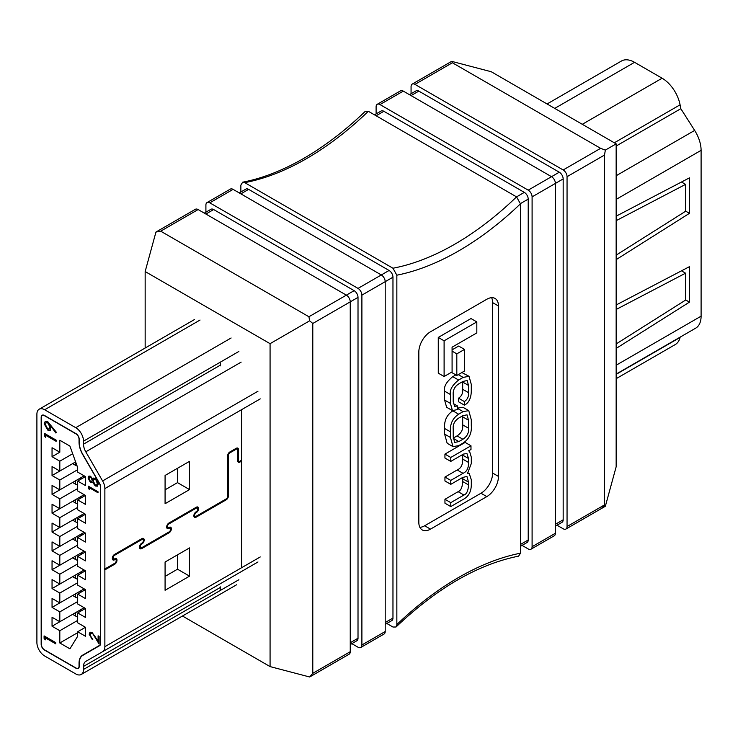 <?xml version="1.0" encoding="UTF-8"?>
<svg xmlns="http://www.w3.org/2000/svg" width="738" height="738" viewBox="0 0 738 738"><rect width="100%" height="100%" fill="white"/><g stroke="black" fill="none" stroke-linecap="round" stroke-linejoin="round"><path stroke-width="1.11" d="M392.967 268.226A274.656 158.569 120 0 0 454.765 244.204A274.656 158.569 120 0 0 516.554 196.871L520.438 203.836L520.438 553.196L518.63 556.138C478.159 564.238 437.283 587.854 396.02 626.996L396.85 624.551L396.85 275.191L392.967 268.226L244.748 182.646L242.673 182.185L240.865 185.127L240.865 192M242.673 182.185C262.368 178.402 282.737 170.46 303.798 158.356C324.766 146.225 345.264 130.552 365.292 111.327L368.336 111.29A274.656 158.569 -60 0 1 306.538 158.624A274.656 158.569 -60 0 1 244.748 182.646M444.949 499.285L444.959 503.215L450.78 506.582L450.78 502.652L444.949 499.285L458.113 491.683C460.816 490.77 462.348 487.394 462.708 481.563L462.68 477.458M444.949 477.043L444.949 480.973L450.78 484.34L450.77 480.401L444.949 477.043L457.2 469.968C461.001 468.344 462.837 464.719 462.708 459.091L462.698 454.516M444.94 454.11L444.94 458.04L450.77 461.407L450.77 457.468L444.94 454.11L465.161 442.431L470.982 445.789L470.992 449.451L468.612 450.918L469.543 451.259L471.305 457.191L471.305 463.547L467.588 473.252L469.276 473.63L471.314 479.755L471.314 484.515C471.287 491.093 468.962 495.835 464.34 498.75L450.78 506.582M438.271 337.441L438.28 373.151L444.11 376.509L444.101 340.808L438.271 337.441L470.992 318.548L476.822 321.906L476.822 332.903L452.08 347.192L452.09 371.906L444.11 376.509M419.867 527.338A16.476 9.511 120 0 0 424.664 525.76L480.982 493.242A16.476 9.511 120 0 0 492.633 473.058L492.633 302.626A16.476 9.511 120 0 0 491.6 297.682M464.506 349.415L464.506 371.02L456.822 375.457L456.813 353.862L464.506 349.415L458.676 346.048L452.08 349.858M468.75 410.632L471.296 419.793L471.296 425.429C471.896 433.114 469.165 438.999 463.095 443.077L458.658 445.641L452.994 446.638L450.448 437.468L450.448 431.841C449.848 424.156 452.588 418.271 458.649 414.193L463.086 411.629L468.75 410.632L462.929 407.265L457.505 408.123M452.874 410.798L452.818 410.826C446.758 414.904 444.027 420.789 444.617 428.483L444.617 434.11L447.163 443.27L452.994 446.638M455.835 374.895L452.772 376.657C446.389 381.85 443.667 386.694 444.608 391.168L444.608 400.051L446.61 407.247L452.44 410.605L450.438 403.418L450.438 394.535C449.488 390.051 452.209 385.218 458.602 380.024L463.123 377.413L469.017 376.297L471.287 384.415L471.287 391.002C471.148 398.151 468.861 402.874 464.433 405.171L458.602 401.804L458.529 398.188C461.601 396.223 462.984 393.253 462.689 389.286L462.689 381.601M469.017 376.297L461.859 372.552M409.452 94.667L416.084 90.839A5.489 3.173 60 0 1 418.833 91.115L559.284 172.203A5.489 3.173 60 0 1 563.168 178.928L555.4 183.411L555.4 533.251A5.489 3.173 60 0 1 554.266 535.77L530.954 549.22A5.489 3.173 -120 0 0 532.098 546.71L532.098 196.871A5.489 3.173 -120 0 0 528.214 190.146L551.517 176.686A5.489 3.173 60 0 1 555.4 183.411L532.098 196.871M604.496 155.063L604.496 504.903L605.354 506.268L616.156 466.785L616.156 143.855L605.354 150.091L604.496 155.063L567.052 176.686A5.489 3.173 -120 0 0 563.168 169.961L600.612 148.338L605.354 150.091M557.005 525.216L563.168 528.768A5.489 3.173 -120 0 0 565.917 529.045A5.489 3.173 -120 0 0 567.052 526.526L567.052 176.686M145.155 348.022L145.155 271.547L155.949 232.055L195.395 209.288A5.489 3.173 60 0 1 198.135 209.555L346.362 295.135A5.489 3.173 60 0 1 350.246 301.86L350.246 651.7A5.489 3.173 60 0 1 349.102 654.219L309.665 676.986L312.792 673.324L350.246 651.7M204.297 213.116L210.93 209.288A5.489 3.173 60 0 1 213.679 209.555L354.129 290.652A5.489 3.173 60 0 1 358.013 297.377L312.792 323.484L312.792 673.324M430.485 529.128L486.812 496.609A16.476 9.511 120 0 0 498.464 476.425L498.464 305.993A16.476 9.511 120 0 0 495.05 298.447A16.476 9.511 120 0 0 486.812 299.259L430.485 331.777A16.476 9.511 120 0 0 418.833 351.961L418.833 522.393A16.476 9.511 120 0 0 422.247 529.939A16.476 9.511 120 0 0 430.485 529.128L424.664 525.76M207.046 202.563L230.348 189.103A5.489 3.173 60 0 1 233.097 189.371L209.786 202.83A5.489 3.173 -120 0 0 207.046 202.563A5.489 3.173 -120 0 0 205.902 205.072L205.902 212.184M377.238 104.298L400.549 90.839A5.489 3.173 60 0 1 403.289 91.115L379.987 104.565A5.489 3.173 -120 0 0 377.238 104.298A5.489 3.173 -120 0 0 376.103 106.807L376.103 113.92M451.638 61.346L452.394 62.767L414.95 84.381A5.489 3.173 -120 0 0 412.201 84.114L451.638 61.346L491.24 71.734L616.156 143.855M452.394 62.767L600.612 148.338M414.95 84.381L563.168 169.961M239.25 192.932L245.883 189.103A5.489 3.173 60 0 1 248.632 189.371L389.083 270.468A5.489 3.173 60 0 1 392.967 277.193L385.199 281.676L385.199 631.516A5.489 3.173 60 0 1 384.064 634.034L360.762 647.484A5.489 3.173 -120 0 0 361.897 644.975L361.897 295.135A5.489 3.173 -120 0 0 358.013 288.401L381.315 274.951A5.489 3.173 60 0 1 385.199 281.676L361.897 295.135M412.201 84.114A5.489 3.173 -120 0 0 411.066 86.623L411.066 93.735M198.135 209.555L160.69 231.178L308.908 316.75L354.129 290.652M522.052 545.391L528.214 548.952A5.489 3.173 -120 0 0 530.954 549.22M403.289 91.115L551.517 176.686L559.284 172.203M379.987 104.565L528.214 190.146M374.498 114.851L381.131 111.023A5.489 3.173 60 0 1 383.871 111.29L524.321 192.387L516.554 196.871L368.336 111.29M233.097 189.371L381.315 274.951L389.083 270.468M209.786 202.83L358.013 288.401M220.238 589.828L220.238 586.821M220.238 365.891L220.238 362.884M241.594 567.052L241.594 410.328M182.471 616.018L270.071 666.589L270.071 343.668L145.155 271.547M351.851 643.656L358.013 647.217A5.489 3.173 -120 0 0 360.762 647.484M396.02 626.996L392.967 627.032L386.813 623.472M155.949 232.055L160.69 231.178M312.792 323.484L309.665 320.799L270.071 343.668M270.071 666.589L309.665 676.986M309.665 320.799L308.908 316.75M392.967 277.193L392.967 618.066A5.489 3.173 60 0 1 391.832 620.575L385.199 624.403M524.321 192.387A5.489 3.173 60 0 1 528.214 199.112L528.214 539.985A5.489 3.173 60 0 1 527.07 542.495L520.438 546.323M563.168 178.928L563.168 519.801A5.489 3.173 60 0 1 562.033 522.31L555.4 526.139M358.013 297.377L358.013 638.241A5.489 3.173 60 0 1 356.869 640.759L350.246 644.588M565.917 529.045L605.354 506.268L600.612 507.144M444.101 340.808L476.822 321.906M456.822 375.457L451.37 372.312M456.813 353.862L452.08 351.122M468.529 428.215C469.008 432.819 467.136 436.499 462.892 439.248L458.851 441.582L454.719 442.431L453.224 437.062L453.215 429.046C452.735 424.442 454.608 420.771 458.851 418.012L462.892 415.679L467.025 414.839L468.519 420.208L468.529 428.215L462.698 424.857L462.68 415.798M453.243 438.095L457.071 435.89C461.305 433.132 463.178 429.461 462.698 424.857M450.78 502.652L463.944 495.041C466.647 494.128 468.178 490.761 468.538 484.921L468.538 482.135L466.942 476.462L462.744 477.421L450.78 484.34M450.77 480.401L463.021 473.326C466.822 471.702 468.658 468.076 468.529 462.449L468.529 458.519L466.942 453.519L463.455 454.082L450.77 461.407M450.77 457.468L470.982 445.789M464.433 405.171L464.359 401.555C467.431 399.581 468.815 396.61 468.519 392.653L468.51 385.421L467.172 380.531L463.003 381.417L458.759 383.871C454.645 386.518 452.8 390.236 453.215 395.042L453.215 401.675L454.636 406.38L457.459 405.955L453.316 403.566M457.459 405.955L457.532 409.572L452.44 410.605M464.359 401.555L458.529 398.188M547.07 103.966L621.461 61.014A26.19 15.12 60 0 1 634.56 62.315L662.106 78.219A26.19 15.12 60 0 1 680.085 104.814L680.823 108.698L694.652 130.414A26.19 15.12 60 0 1 701.1 150.349L701.1 316.178A26.19 15.12 60 0 1 695.676 328.17L616.156 374.083M680.159 337.128L680.085 337.451A26.19 15.12 60 0 1 675.205 344.591L616.156 378.677M616.156 309.48L685.565 273.18L685.565 300.098L616.156 343.945M616.156 348.437L689.449 302.128L689.449 266.667L616.156 304.988M616.156 220.671L685.565 184.38L685.565 211.289L616.156 255.145M616.156 259.638L689.449 213.328L689.449 177.858L616.156 216.179M616.156 146.041L680.823 108.698M689.449 213.328L685.565 211.086M685.565 184.38L681.478 182.018M685.565 273.18L681.478 270.828M689.449 302.128L685.565 299.886M113.348 558.869A2.066 1.199 -60 0 1 113.135 558.786A2.066 1.199 -60 0 1 112.702 557.836L112.702 557.624A2.066 1.199 -60 0 1 114.169 555.096L141.53 539.284A2.066 1.199 -60 0 1 142.563 539.183A2.066 1.199 -60 0 1 142.738 539.33M104.482 568.758L104.87 569.884L114.731 564.192A3.164 1.827 120 0 0 116.973 560.308L116.973 560.096A3.164 1.827 120 0 0 116.318 558.648A3.164 1.827 120 0 0 114.731 558.804L114.556 558.906A2.066 1.199 -60 0 1 113.523 559.007A2.066 1.199 -60 0 1 113.089 558.057L113.089 557.854A2.066 1.199 -60 0 1 114.556 555.317L141.917 539.515A2.066 1.199 -60 0 1 142.96 539.404A2.066 1.199 -60 0 1 143.384 540.354L143.384 540.567A2.066 1.199 -60 0 1 141.917 543.103L141.742 543.205A3.164 1.827 120 0 0 139.5 547.079L139.5 547.292A3.164 1.827 120 0 0 140.155 548.74A3.164 1.827 120 0 0 141.742 548.583L169.113 532.781A3.164 1.827 120 0 0 171.354 528.906L171.354 528.694A3.164 1.827 120 0 0 170.69 527.246A3.164 1.827 120 0 0 169.113 527.402L168.928 527.504A2.066 1.199 120 0 1 167.895 527.605A2.066 1.199 120 0 1 167.471 526.664L167.471 526.452A2.066 1.199 -60 0 1 168.928 523.915L196.299 508.113A2.066 1.199 120 0 1 197.332 508.012A2.066 1.199 120 0 1 197.766 508.962L197.766 509.165A2.066 1.199 -60 0 1 196.299 511.702L196.123 511.803A3.164 1.827 -60 0 0 193.882 515.687L193.882 515.899A3.164 1.827 -60 0 0 194.537 517.347A3.164 1.827 -60 0 0 196.123 517.19L226.179 499.829A3.164 1.827 120 0 0 228.42 495.954L228.42 455.383A2.066 1.199 120 0 1 229.887 452.846L236.234 449.184A2.066 1.199 120 0 1 237.267 449.082A2.066 1.199 120 0 1 237.691 450.032L237.691 460.78A3.164 1.827 -60 0 0 238.356 462.228A3.164 1.827 -60 0 0 239.933 462.071L241.594 461.112M104.87 569.884L104.87 568.98L114.731 563.288A2.066 1.199 120 0 0 116.198 560.76L116.198 560.548A2.066 1.199 120 0 0 115.765 559.598A2.066 1.199 120 0 0 114.731 559.699L114.556 559.801A3.164 1.827 -60 0 1 112.969 559.957A3.164 1.827 -60 0 1 112.314 558.509L112.314 558.297A3.164 1.827 -60 0 1 114.556 554.423L141.917 538.611A3.164 1.827 -60 0 1 143.504 538.454A3.164 1.827 -60 0 1 144.159 539.912L144.159 540.115A3.164 1.827 -60 0 1 141.917 543.998L141.742 544.1A2.066 1.199 120 0 0 140.275 546.637L140.275 546.84A2.066 1.199 120 0 0 140.709 547.79A2.066 1.199 120 0 0 141.742 547.688L169.113 531.886A2.066 1.199 120 0 0 170.57 529.349L170.57 529.146A2.066 1.199 120 0 0 170.146 528.196A2.066 1.199 120 0 0 169.113 528.297L168.928 528.399A3.164 1.827 120 0 1 167.341 528.556A3.164 1.827 120 0 1 166.687 527.107L166.687 526.904A3.164 1.827 -60 0 1 168.928 523.021L196.299 507.218A3.164 1.827 120 0 1 197.885 507.061A3.164 1.827 120 0 1 198.54 508.51L198.54 508.722A3.164 1.827 -60 0 1 196.299 512.596L196.123 512.707A2.066 1.199 -60 0 0 194.657 515.244L194.657 515.447A2.066 1.199 -60 0 0 195.081 516.397A2.066 1.199 -60 0 0 196.123 516.296L226.179 498.934A2.066 1.199 120 0 0 227.645 496.397L227.645 455.835A3.164 1.827 120 0 1 229.887 451.951L236.234 448.289A3.164 1.827 120 0 1 237.811 448.132A3.164 1.827 120 0 1 238.475 449.58L238.475 460.327A2.066 1.199 -60 0 0 238.9 461.278A2.066 1.199 -60 0 0 239.933 461.176L241.594 460.217M189.546 489.589L189.546 461.333L165.081 475.456L165.081 503.713L189.546 489.589L177.507 482.634L177.507 468.279M189.546 576.147L189.546 547.891L165.081 562.024L165.081 590.28L189.546 576.147L177.507 569.201L177.507 554.847M104.87 646.663L104.87 488.593A10.987 6.347 -120 0 0 102.6 480.936L85.783 451.813A10.987 6.347 60 0 1 83.514 444.156L83.514 441.149A10.987 6.347 -120 0 0 75.746 427.689L44.667 409.756A10.987 6.347 -120 0 0 39.179 409.212A10.987 6.347 -120 0 0 36.9 414.239L36.9 642.53A10.987 6.347 -120 0 0 44.667 655.981L75.746 673.923A10.987 6.347 -120 0 0 81.235 674.467A10.987 6.347 -120 0 0 83.514 669.44L83.514 666.423A10.987 6.347 60 0 1 85.783 661.396L102.6 651.691A10.987 6.347 -120 0 0 104.87 646.663L260.246 556.959M89.307 487.726L89.307 489.451L88.311 488.224L88.311 486.148L98.025 491.757L98.025 492.763L89.307 487.726L98.025 492.311M45.673 435.291L45.673 437.357L44.474 435.881L44.474 433.391L56.125 440.116L56.125 441.324L45.673 435.291L56.125 440.881M92.121 633.499L90.774 633.379L90.156 634.8L92.398 639.698L89.16 634.173L89.944 632.254L92.047 632.457L98.117 641.036L98.117 635.815L99.113 636.396L99.113 644.006L92.508 633.278L90.977 633.296M77.684 481.065L85.451 485.549L85.451 476.582L77.684 472.099L77.684 467.606L69.916 446.084L59.815 440.254L59.815 452.209L52.047 447.726L52.047 456.693L59.815 461.176L59.815 471.047L52.047 466.564L52.047 475.53L59.815 480.023L59.815 489.884L52.047 485.401L52.047 494.368L59.815 498.86L59.815 508.722L52.047 504.238L52.047 513.205L59.815 517.698L59.815 527.559L52.047 523.076L52.047 532.043L59.815 536.535L59.815 546.397L52.047 541.913L52.047 550.88L59.815 555.373L59.815 565.234L52.047 560.751L52.047 569.718L59.815 574.21L59.815 584.072L52.047 579.588L52.047 588.555L59.815 593.048L59.815 602.909L52.047 598.426L52.047 607.392L59.815 611.885L59.815 621.747L52.047 617.263L52.047 626.23L59.815 630.722L59.815 642.973L69.916 648.813L77.684 636.248L77.684 631.765L85.451 636.248L85.451 627.282L77.684 622.798L77.684 612.927L85.451 617.411L85.451 608.444L77.684 603.961L77.684 594.09L85.451 598.573L85.451 589.607L77.684 585.123L77.684 575.253L85.451 579.736L85.451 570.769L77.684 566.286L77.684 556.415L85.451 560.898L85.451 551.932L77.684 547.448L77.684 537.578L85.451 542.061L85.451 533.094L77.684 528.611L77.684 518.74L85.451 523.224L85.451 514.257L77.684 509.774L77.684 499.903L85.451 504.386L85.451 495.419L77.684 490.936L77.684 481.065L85.451 476.582M45.286 637.798L45.286 639.864L44.086 638.388L44.086 635.898L55.737 642.623L55.737 643.831L45.286 637.798L55.737 643.388M47.758 421.656L56.429 432.357L55.848 432.985L51.106 426.509L50.156 430.346L47.749 430.106L44.179 423.76L45.212 421.389L47.758 421.656M97.619 486.047L95.663 485.77L93.006 482.025L90.553 482.698L88.062 477.975L88.883 476.093L90.58 476.241L92.61 479.008L93.412 478.15L95.193 478.335L97.204 480.346L98.274 483.934L97.444 486.167L95.276 486.001L92.61 482.246L92.075 482.818M79.04 442.256L79.04 439.239A4.391 2.537 -120 0 0 75.94 433.861L44.474 415.697A4.391 2.537 -120 0 0 42.278 415.476A4.391 2.537 -120 0 0 41.365 417.487L41.365 644.44A4.391 2.537 -120 0 0 44.474 649.818L75.94 667.982A4.391 2.537 -120 0 0 78.136 668.204A4.391 2.537 -120 0 0 79.04 666.193L79.04 663.176A17.574 10.147 60 0 1 82.684 655.132L99.501 645.418A4.391 2.537 -120 0 0 100.405 643.407L100.405 486.683A4.391 2.537 -120 0 0 99.501 483.621L82.684 454.507A17.574 10.147 60 0 1 79.04 442.256L79.234 442.145M79.234 439.35A4.668 2.694 -120 0 0 75.94 433.63L44.474 415.466A4.668 2.694 -120 0 0 42.14 415.236A4.668 2.694 -120 0 0 41.171 417.376L41.171 644.32A4.668 2.694 -120 0 0 44.474 650.04L75.94 668.204A4.668 2.694 -120 0 0 78.274 668.434A4.668 2.694 -120 0 0 79.234 666.303L79.234 663.287A17.306 9.991 60 0 1 82.822 655.362L99.63 645.658A4.668 2.694 -120 0 0 100.599 643.527L100.599 486.794A4.668 2.694 -120 0 0 99.63 483.547L82.822 454.423A17.306 9.991 60 0 1 79.234 442.366L79.234 439.35M85.451 627.282L77.684 631.765M85.451 608.444L77.684 612.927M85.451 589.607L77.684 594.09M85.451 570.769L77.684 575.253M85.451 551.932L77.684 556.415M85.451 533.094L77.684 537.578M85.451 514.257L77.684 518.74M85.451 495.419L77.684 499.903M72.684 453.75L59.815 461.176M75.627 461.914L59.815 471.047M77.684 469.7L59.815 480.023M84.16 475.835L59.815 489.884M77.684 488.538L59.815 498.86M84.16 494.672L59.815 508.722M77.684 507.375L59.815 517.698M84.16 513.51L59.815 527.559M77.684 526.212L59.815 536.535M84.16 532.347L59.815 546.397M77.684 545.05L59.815 555.373M84.16 551.185L59.815 565.234M77.684 563.887L59.815 574.21M84.16 570.022L59.815 584.072M77.684 582.725L59.815 593.048M84.16 588.859L59.815 602.909M77.684 601.562L59.815 611.885M84.16 607.697L59.815 621.747M77.684 620.4L59.815 630.722M77.684 632.66L59.815 642.973M52.047 456.693L59.815 452.209M77.103 465.982A8.238 4.76 180 0 1 75.35 465.217L72.638 463.649L52.047 475.53M77.684 484.995A8.238 4.76 180 0 1 75.35 484.054L72.638 482.486L52.047 494.368M77.684 503.833A8.238 4.76 180 0 1 75.35 502.892L72.638 501.323L52.047 513.205M77.684 522.67A8.238 4.76 180 0 1 75.35 521.729L72.638 520.161L52.047 532.043M77.684 541.507A8.238 4.76 180 0 1 75.35 540.567L72.638 538.998L52.047 550.88M77.684 560.345A8.238 4.76 180 0 1 75.35 559.404L72.638 557.836L52.047 569.718M77.684 579.182A8.238 4.76 180 0 1 75.35 578.241L72.638 576.673L52.047 588.555M77.684 598.02A8.238 4.76 180 0 1 75.35 597.079L72.638 595.511L52.047 607.392M77.684 616.857A8.238 4.76 180 0 1 75.35 615.916L72.638 614.348L52.047 626.23M165.081 576.378L177.507 569.201M165.081 489.811L177.507 482.634M80.018 610.086A8.238 4.76 -0 0 0 82.656 610.058M80.018 591.249A8.238 4.76 -0 0 0 82.656 591.221M80.018 572.411A8.238 4.76 -0 0 0 82.656 572.384M80.018 553.574A8.238 4.76 -0 0 0 82.656 553.546M80.018 534.736A8.238 4.76 -0 0 0 82.656 534.709M80.018 515.899A8.238 4.76 -0 0 0 82.656 515.871M80.018 497.061A8.238 4.76 -0 0 0 82.656 497.034M80.018 478.224A8.238 4.76 -0 0 0 82.656 478.196M45.286 639.163L44.086 638.388M44.474 638.158L44.474 636.119M92.785 639.477L89.16 634.173M89.547 633.951L90.165 632.152M98.505 636.045L98.117 641.036M99.113 643.139L95.101 637.346M95.488 637.115L92.508 633.278M56.153 432.652L51.106 426.509M50.341 430.226L47.749 430.106M48.136 429.876L44.179 423.76M44.566 423.538L45.415 421.297M49.363 428.861L50.387 426.841L48.071 422.597L46.356 422.597M47.684 428.861L49.169 428.99L50 427.062L47.684 422.828L46.162 422.69L45.369 424.516L47.684 428.861M45.673 436.656L44.474 435.881M44.861 435.651L44.861 433.612M93.606 478.058L92.61 479.008M92.259 482.689L90.553 482.698M90.94 482.477L88.062 477.975M88.449 477.744L89.086 476.001M96.789 484.986L97.665 483.122L95.599 479.128L94.095 479.165M91.733 481.61L92.564 480.134L90.94 477.006L89.787 477.099M90.553 477.228L89.575 477.182L89.058 478.602L90.571 481.702L91.53 481.757L92.176 480.364L90.94 477.006M95.211 479.349L93.901 479.257L93.172 480.908L95.303 485.004L96.604 485.124L97.278 483.344L95.599 479.128M89.307 488.75L88.311 488.224M88.698 487.993L88.698 486.37M257.968 561.987L102.6 651.691L257.968 561.987M85.783 661.396L241.151 571.701L85.783 661.396M94.87 648.407A17.574 10.147 60 0 1 96.281 647.281L99.501 645.418M96.281 647.281L82.684 655.132L96.281 647.281M115.552 559.515A2.066 1.199 120 0 0 115.377 559.376A2.066 1.199 120 0 0 114.344 559.478L114.169 559.579A3.164 1.827 -60 0 1 112.785 559.828M143.301 538.362A3.164 1.827 -60 0 1 143.772 539.681L143.772 539.893A3.164 1.827 -60 0 1 141.53 543.768L141.355 543.878A2.066 1.199 120 0 0 139.888 546.415L139.888 546.618A2.066 1.199 120 0 0 140.321 547.568A2.066 1.199 120 0 0 140.534 547.642M169.934 528.113A2.066 1.199 120 0 0 169.758 527.974A2.066 1.199 120 0 0 168.725 528.076L168.928 528.399M167.166 528.426A3.164 1.827 120 0 0 168.541 528.177M194.906 516.249A2.066 1.199 -60 0 1 194.694 516.166A2.066 1.199 -60 0 1 194.269 515.225L194.269 515.013A2.066 1.199 -60 0 1 195.727 512.476L195.911 512.375A3.164 1.827 -60 0 0 198.153 508.491L198.153 508.288A3.164 1.827 120 0 0 197.673 506.969M238.725 461.13A2.066 1.199 -60 0 1 238.512 461.056A2.066 1.199 -60 0 1 238.079 460.106L238.079 449.359A3.164 1.827 120 0 0 237.608 448.04M238.171 462.099A3.164 1.827 -60 0 0 239.546 461.85L241.594 460.66M237.055 448.999A2.066 1.199 120 0 0 236.88 448.861A2.066 1.199 120 0 0 235.846 448.962L236.234 449.184M194.352 517.218A3.164 1.827 -60 0 0 195.727 516.969L225.791 499.608A3.164 1.827 120 0 0 228.033 495.724L228.033 455.161A2.066 1.199 120 0 1 229.5 452.625L235.846 448.962M197.12 507.928A2.066 1.199 120 0 0 196.945 507.79A2.066 1.199 120 0 0 195.911 507.892L196.299 508.113M167.72 527.467A2.066 1.199 120 0 1 167.508 527.384A2.066 1.199 120 0 1 167.074 526.434L167.074 526.231A2.066 1.199 -60 0 1 168.541 523.694L195.911 507.892M139.971 548.611A3.164 1.827 120 0 0 141.355 548.362L168.725 532.559A3.164 1.827 120 0 0 170.958 528.676L170.958 528.473A3.164 1.827 120 0 0 170.487 527.153M104.87 569.432L114.344 563.961A3.164 1.827 120 0 0 116.586 560.087L116.586 559.874A3.164 1.827 120 0 0 116.115 558.555M520.438 203.836A280.145 161.742 -60 0 1 458.649 250.929A280.145 161.742 -60 0 1 396.85 275.191M532.098 546.71L555.4 533.251M567.052 526.526L604.496 504.903M396.85 624.551A280.145 161.742 -60 0 1 520.438 553.196M361.897 644.975L385.199 631.516M418.833 91.115L411.066 95.599M383.871 111.29L376.103 115.783M248.632 189.371L240.865 193.863M213.679 209.555L205.902 214.048M385.199 622.549L392.967 618.066M350.246 642.733L358.013 638.241M528.214 199.112L520.438 203.596M520.438 544.469L528.214 539.985M555.4 524.284L563.168 519.801M492.633 302.626L498.464 305.993M492.633 473.058L498.464 476.425M480.982 493.242L486.812 496.609M463.086 411.629L457.514 408.409M458.649 414.193L452.818 410.826M450.448 431.841L444.617 428.483M450.448 437.468L444.617 434.11M462.892 439.248L457.071 435.89M468.519 420.208L462.698 416.841M458.851 441.582L453.252 438.354M463.944 495.041L458.113 491.683M468.538 484.921L462.708 481.563M468.538 482.135L462.708 478.768M463.021 473.326L457.2 469.968M468.529 462.449L462.708 459.091M468.529 458.519L462.708 455.152M450.438 403.418L444.608 400.051M450.438 394.535L444.608 391.168M458.602 380.024L452.772 376.657M463.123 377.413L458.28 374.618M468.519 392.653L462.689 389.286M468.51 385.421L462.689 382.053M554.736 108.394L634.56 62.315M616.156 374.36L680.085 337.451M616.156 365.227L701.1 316.178M616.156 199.398L701.1 150.349M616.156 175.736L694.652 130.414M614.311 142.794L680.085 104.814M582.291 124.307L662.106 78.219M260.246 398.889L104.87 488.593M75.746 427.689L231.114 337.995M200.035 320.052L44.667 409.756M83.514 669.44L238.881 579.736M220.238 587.494L83.514 666.423M102.6 480.936L257.968 391.232M241.151 362.118L85.783 451.813M83.514 444.156L220.238 365.218M238.881 351.445L83.514 441.149M75.35 615.916L75.35 612.78M75.35 597.079L75.35 593.942M75.35 578.241L75.35 575.105M75.35 559.404L75.35 556.268M75.35 540.567L75.35 537.43M75.35 521.729L75.35 518.593M75.35 502.892L75.35 499.755M75.35 484.054L75.35 480.918M75.35 465.217L75.35 462.08M468.695 450.77L469.543 451.259M467.938 472.855L469.276 473.63M81.235 674.467L236.603 584.764M39.179 409.212L194.546 319.508M78.92 667.742L78.136 668.204M43.062 415.024L42.278 415.476"/></g></svg>
